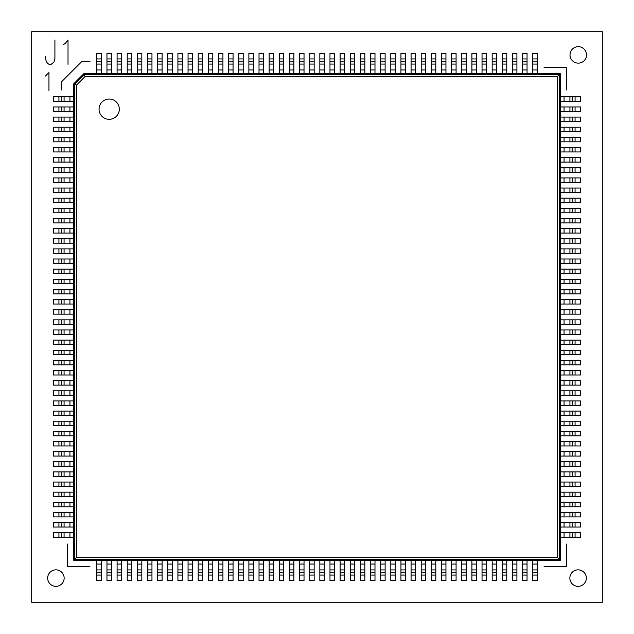 <?xml version="1.0" encoding="UTF-8"?>
<svg xmlns="http://www.w3.org/2000/svg" width="634" height="634" viewBox="0 0 634 634"><rect width="100%" height="100%" fill="white"/><g stroke="black" fill="none" stroke-linecap="round" stroke-linejoin="round"><path stroke-width="0.95" d="M119.319 109.183A10.136 10.136 0 0 1 109.183 119.319A10.136 10.136 0 0 1 99.047 109.183A10.136 10.136 0 0 1 109.183 99.047A10.136 10.136 0 0 1 119.319 109.183M83.839 73.703L73.703 83.839L74.566 84.195L74.566 559.434L559.434 559.434L557.413 557.413L76.587 557.413L73.703 560.298L560.298 560.298L560.298 73.703L83.839 73.703L85.035 76.587L557.413 76.587L560.298 73.703M560.298 560.298L559.434 559.434L559.434 74.566L84.195 74.566L74.566 84.195L76.587 85.035L85.035 76.587M73.703 83.839L73.703 560.298M560.298 309.701L560.298 314.163L580.57 314.163L580.57 309.701L560.298 309.701M560.298 299.565L560.298 304.027L580.57 304.027L580.57 299.565L560.298 299.565M560.298 289.429L560.298 293.883L580.57 293.883L580.57 289.429L560.298 289.429M560.298 279.285L560.298 283.747L580.57 283.747L580.57 279.285L560.298 279.285M560.298 269.149L560.298 273.611L580.57 273.611L580.57 269.149L560.298 269.149M560.298 259.013L560.298 263.475L580.57 263.475L580.57 259.013L560.298 259.013M560.298 248.877L560.298 253.338L580.57 253.338L580.57 248.877L560.298 248.877M560.298 238.741L560.298 243.202L580.57 243.202L580.57 238.741L560.298 238.741M560.298 228.605L560.298 233.058L580.57 233.058L580.57 228.605L560.298 228.605M560.298 218.461L560.298 222.922L580.57 222.922L580.57 218.461L560.298 218.461M560.298 188.052L560.298 192.514L580.57 192.514L580.57 188.052L560.298 188.052M560.298 177.916L560.298 182.378L580.57 182.378L580.57 177.916L560.298 177.916M560.298 167.78L560.298 172.234L580.57 172.234L580.57 167.78L560.298 167.78M560.298 157.636L560.298 162.098L580.57 162.098L580.57 157.636L560.298 157.636M560.298 147.5L560.298 151.962L580.57 151.962L580.57 147.5L560.298 147.5M560.298 137.364L560.298 141.826L580.57 141.826L580.57 137.364L560.298 137.364M560.298 208.324L560.298 212.786L580.57 212.786L580.57 208.324L560.298 208.324M560.298 198.188L560.298 202.65L580.57 202.65L580.57 198.188L560.298 198.188M560.298 127.228L560.298 131.69L580.57 131.69L580.57 127.228L560.298 127.228M560.298 117.092L560.298 121.554L580.57 121.554L580.57 117.092L560.298 117.092M560.298 106.956L560.298 111.41L580.57 111.41L580.57 106.956L560.298 106.956M560.298 96.812L560.298 101.274L580.57 101.274L580.57 96.812L560.298 96.812M560.298 324.299L560.298 319.837L580.57 319.837L580.57 324.299L560.298 324.299M560.298 334.435L560.298 329.973L580.57 329.973L580.57 334.435L560.298 334.435M560.298 344.571L560.298 340.117L580.57 340.117L580.57 344.571L560.298 344.571M560.298 354.715L560.298 350.253L580.57 350.253L580.57 354.715L560.298 354.715M560.298 364.851L560.298 360.389L580.57 360.389L580.57 364.851L560.298 364.851M560.298 374.987L560.298 370.525L580.57 370.525L580.57 374.987L560.298 374.987M560.298 385.123L560.298 380.662L580.57 380.662L580.57 385.123L560.298 385.123M560.298 395.259L560.298 390.798L580.57 390.798L580.57 395.259L560.298 395.259M560.298 405.395L560.298 400.942L580.57 400.942L580.57 405.395L560.298 405.395M560.298 415.539L560.298 411.078L580.57 411.078L580.57 415.539L560.298 415.539M560.298 445.948L560.298 441.486L580.57 441.486L580.57 445.948L560.298 445.948M560.298 456.084L560.298 451.622L580.57 451.622L580.57 456.084L560.298 456.084M560.298 466.22L560.298 461.766L580.57 461.766L580.57 466.22L560.298 466.22M560.298 476.364L560.298 471.902L580.57 471.902L580.57 476.364L560.298 476.364M560.298 486.5L560.298 482.038L580.57 482.038L580.57 486.5L560.298 486.5M560.298 496.636L560.298 492.174L580.57 492.174L580.57 496.636L560.298 496.636M560.298 425.676L560.298 421.214L580.57 421.214L580.57 425.676L560.298 425.676M560.298 435.812L560.298 431.35L580.57 431.35L580.57 435.812L560.298 435.812M560.298 506.772L560.298 502.31L580.57 502.31L580.57 506.772L560.298 506.772M560.298 516.908L560.298 512.446L580.57 512.446L580.57 516.908L560.298 516.908M560.298 527.044L560.298 522.59L580.57 522.59L580.57 527.044L560.298 527.044M560.298 537.188L560.298 532.726L580.57 532.726L580.57 537.188L560.298 537.188M73.703 309.701L73.703 314.163L53.43 314.163L53.43 309.701L73.703 309.701M73.703 299.565L73.703 304.027L53.43 304.027L53.43 299.565L73.703 299.565M73.703 289.429L73.703 293.883L53.43 293.883L53.43 289.429L73.703 289.429M73.703 279.285L73.703 283.747L53.43 283.747L53.43 279.285L73.703 279.285M73.703 269.149L73.703 273.611L53.43 273.611L53.43 269.149L73.703 269.149M73.703 259.013L73.703 263.475L53.43 263.475L53.43 259.013L73.703 259.013M73.703 248.877L73.703 253.338L53.43 253.338L53.43 248.877L73.703 248.877M73.703 238.741L73.703 243.202L53.43 243.202L53.43 238.741L73.703 238.741M73.703 228.605L73.703 233.058L53.43 233.058L53.43 228.605L73.703 228.605M73.703 218.461L73.703 222.922L53.43 222.922L53.43 218.461L73.703 218.461M73.703 188.052L73.703 192.514L53.43 192.514L53.43 188.052L73.703 188.052M73.703 177.916L73.703 182.378L53.43 182.378L53.43 177.916L73.703 177.916M73.703 167.78L73.703 172.234L53.43 172.234L53.43 167.78L73.703 167.78M73.703 157.636L73.703 162.098L53.43 162.098L53.43 157.636L73.703 157.636M73.703 147.5L73.703 151.962L53.43 151.962L53.43 147.5L73.703 147.5M73.703 137.364L73.703 141.826L53.43 141.826L53.43 137.364L73.703 137.364M73.703 208.324L73.703 212.786L53.43 212.786L53.43 208.324L73.703 208.324M73.703 198.188L73.703 202.65L53.43 202.65L53.43 198.188L73.703 198.188M73.703 127.228L73.703 131.69L53.43 131.69L53.43 127.228L73.703 127.228M73.703 117.092L73.703 121.554L53.43 121.554L53.43 117.092L73.703 117.092M73.703 106.956L73.703 111.41L53.43 111.41L53.43 106.956L73.703 106.956M73.703 96.812L73.703 101.274L53.43 101.274L53.43 96.812L73.703 96.812M73.703 324.299L73.703 319.837L53.43 319.837L53.43 324.299L73.703 324.299M73.703 334.435L73.703 329.973L53.43 329.973L53.43 334.435L73.703 334.435M73.703 344.571L73.703 340.117L53.43 340.117L53.43 344.571L73.703 344.571M73.703 354.715L73.703 350.253L53.43 350.253L53.43 354.715L73.703 354.715M73.703 364.851L73.703 360.389L53.43 360.389L53.43 364.851L73.703 364.851M73.703 374.987L73.703 370.525L53.43 370.525L53.43 374.987L73.703 374.987M73.703 385.123L73.703 380.662L53.43 380.662L53.43 385.123L73.703 385.123M73.703 395.259L73.703 390.798L53.43 390.798L53.43 395.259L73.703 395.259M73.703 405.395L73.703 400.942L53.43 400.942L53.43 405.395L73.703 405.395M73.703 415.539L73.703 411.078L53.43 411.078L53.43 415.539L73.703 415.539M73.703 445.948L73.703 441.486L53.43 441.486L53.43 445.948L73.703 445.948M73.703 456.084L73.703 451.622L53.43 451.622L53.43 456.084L73.703 456.084M73.703 466.22L73.703 461.766L53.43 461.766L53.43 466.22L73.703 466.22M73.703 476.364L73.703 471.902L53.43 471.902L53.43 476.364L73.703 476.364M73.703 486.5L73.703 482.038L53.43 482.038L53.43 486.5L73.703 486.5M73.703 496.636L73.703 492.174L53.43 492.174L53.43 496.636L73.703 496.636M73.703 425.676L73.703 421.214L53.43 421.214L53.43 425.676L73.703 425.676M73.703 435.812L73.703 431.35L53.43 431.35L53.43 435.812L73.703 435.812M73.703 506.772L73.703 502.31L53.43 502.31L53.43 506.772L73.703 506.772M73.703 516.908L73.703 512.446L53.43 512.446L53.43 516.908L73.703 516.908M73.703 527.044L73.703 522.59L53.43 522.59L53.43 527.044L73.703 527.044M73.703 537.188L73.703 532.726L53.43 532.726L53.43 537.188L73.703 537.188M309.701 73.703L314.163 73.703L314.163 53.43L309.701 53.43L309.701 73.703M299.565 73.703L304.027 73.703L304.027 53.43L299.565 53.43L299.565 73.703M289.429 73.703L293.883 73.703L293.883 53.43L289.429 53.43L289.429 73.703M279.285 73.703L283.747 73.703L283.747 53.43L279.285 53.43L279.285 73.703M269.149 73.703L273.611 73.703L273.611 53.43L269.149 53.43L269.149 73.703M259.013 73.703L263.475 73.703L263.475 53.43L259.013 53.43L259.013 73.703M248.877 73.703L253.338 73.703L253.338 53.43L248.877 53.43L248.877 73.703M238.741 73.703L243.202 73.703L243.202 53.43L238.741 53.43L238.741 73.703M228.605 73.703L233.058 73.703L233.058 53.43L228.605 53.43L228.605 73.703M218.461 73.703L222.922 73.703L222.922 53.43L218.461 53.43L218.461 73.703M188.052 73.703L192.514 73.703L192.514 53.43L188.052 53.43L188.052 73.703M177.916 73.703L182.378 73.703L182.378 53.43L177.916 53.43L177.916 73.703M167.78 73.703L172.234 73.703L172.234 53.43L167.78 53.43L167.78 73.703M157.636 73.703L162.098 73.703L162.098 53.43L157.636 53.43L157.636 73.703M147.5 73.703L151.962 73.703L151.962 53.43L147.5 53.43L147.5 73.703M137.364 73.703L141.826 73.703L141.826 53.43L137.364 53.43L137.364 73.703M208.324 73.703L212.786 73.703L212.786 53.43L208.324 53.43L208.324 73.703M198.188 73.703L202.65 73.703L202.65 53.43L198.188 53.43L198.188 73.703M127.228 73.703L131.69 73.703L131.69 53.43L127.228 53.43L127.228 73.703M117.092 73.703L121.554 73.703L121.554 53.43L117.092 53.43L117.092 73.703M106.956 73.703L111.41 73.703L111.41 53.43L106.956 53.43L106.956 73.703M96.812 73.703L101.274 73.703L101.274 53.43L96.812 53.43L96.812 73.703M324.299 73.703L319.837 73.703L319.837 53.43L324.299 53.43L324.299 73.703M334.435 73.703L329.973 73.703L329.973 53.43L334.435 53.43L334.435 73.703M344.571 73.703L340.117 73.703L340.117 53.43L344.571 53.43L344.571 73.703M354.715 73.703L350.253 73.703L350.253 53.43L354.715 53.43L354.715 73.703M364.851 73.703L360.389 73.703L360.389 53.43L364.851 53.43L364.851 73.703M374.987 73.703L370.525 73.703L370.525 53.43L374.987 53.43L374.987 73.703M385.123 73.703L380.662 73.703L380.662 53.43L385.123 53.43L385.123 73.703M395.259 73.703L390.798 73.703L390.798 53.43L395.259 53.43L395.259 73.703M405.395 73.703L400.942 73.703L400.942 53.43L405.395 53.43L405.395 73.703M415.539 73.703L411.078 73.703L411.078 53.43L415.539 53.43L415.539 73.703M445.948 73.703L441.486 73.703L441.486 53.43L445.948 53.43L445.948 73.703M456.084 73.703L451.622 73.703L451.622 53.43L456.084 53.43L456.084 73.703M466.22 73.703L461.766 73.703L461.766 53.43L466.22 53.43L466.22 73.703M476.364 73.703L471.902 73.703L471.902 53.43L476.364 53.43L476.364 73.703M486.5 73.703L482.038 73.703L482.038 53.43L486.5 53.43L486.5 73.703M496.636 73.703L492.174 73.703L492.174 53.43L496.636 53.43L496.636 73.703M425.676 73.703L421.214 73.703L421.214 53.43L425.676 53.43L425.676 73.703M435.812 73.703L431.35 73.703L431.35 53.43L435.812 53.43L435.812 73.703M506.772 73.703L502.31 73.703L502.31 53.43L506.772 53.43L506.772 73.703M516.908 73.703L512.446 73.703L512.446 53.43L516.908 53.43L516.908 73.703M527.044 73.703L522.59 73.703L522.59 53.43L527.044 53.43L527.044 73.703M537.188 73.703L532.726 73.703L532.726 53.43L537.188 53.43L537.188 73.703M309.701 560.298L314.163 560.298L314.163 580.57L309.701 580.57L309.701 560.298M299.565 560.298L304.027 560.298L304.027 580.57L299.565 580.57L299.565 560.298M289.429 560.298L293.883 560.298L293.883 580.57L289.429 580.57L289.429 560.298M279.285 560.298L283.747 560.298L283.747 580.57L279.285 580.57L279.285 560.298M269.149 560.298L273.611 560.298L273.611 580.57L269.149 580.57L269.149 560.298M259.013 560.298L263.475 560.298L263.475 580.57L259.013 580.57L259.013 560.298M248.877 560.298L253.338 560.298L253.338 580.57L248.877 580.57L248.877 560.298M238.741 560.298L243.202 560.298L243.202 580.57L238.741 580.57L238.741 560.298M228.605 560.298L233.058 560.298L233.058 580.57L228.605 580.57L228.605 560.298M218.461 560.298L222.922 560.298L222.922 580.57L218.461 580.57L218.461 560.298M188.052 560.298L192.514 560.298L192.514 580.57L188.052 580.57L188.052 560.298M177.916 560.298L182.378 560.298L182.378 580.57L177.916 580.57L177.916 560.298M167.78 560.298L172.234 560.298L172.234 580.57L167.78 580.57L167.78 560.298M157.636 560.298L162.098 560.298L162.098 580.57L157.636 580.57L157.636 560.298M147.5 560.298L151.962 560.298L151.962 580.57L147.5 580.57L147.5 560.298M137.364 560.298L141.826 560.298L141.826 580.57L137.364 580.57L137.364 560.298M208.324 560.298L212.786 560.298L212.786 580.57L208.324 580.57L208.324 560.298M198.188 560.298L202.65 560.298L202.65 580.57L198.188 580.57L198.188 560.298M127.228 560.298L131.69 560.298L131.69 580.57L127.228 580.57L127.228 560.298M117.092 560.298L121.554 560.298L121.554 580.57L117.092 580.57L117.092 560.298M106.956 560.298L111.41 560.298L111.41 580.57L106.956 580.57L106.956 560.298M96.812 560.298L101.274 560.298L101.274 580.57L96.812 580.57L96.812 560.298M324.299 560.298L319.837 560.298L319.837 580.57L324.299 580.57L324.299 560.298M334.435 560.298L329.973 560.298L329.973 580.57L334.435 580.57L334.435 560.298M344.571 560.298L340.117 560.298L340.117 580.57L344.571 580.57L344.571 560.298M354.715 560.298L350.253 560.298L350.253 580.57L354.715 580.57L354.715 560.298M364.851 560.298L360.389 560.298L360.389 580.57L364.851 580.57L364.851 560.298M374.987 560.298L370.525 560.298L370.525 580.57L374.987 580.57L374.987 560.298M385.123 560.298L380.662 560.298L380.662 580.57L385.123 580.57L385.123 560.298M395.259 560.298L390.798 560.298L390.798 580.57L395.259 580.57L395.259 560.298M405.395 560.298L400.942 560.298L400.942 580.57L405.395 580.57L405.395 560.298M415.539 560.298L411.078 560.298L411.078 580.57L415.539 580.57L415.539 560.298M445.948 560.298L441.486 560.298L441.486 580.57L445.948 580.57L445.948 560.298M456.084 560.298L451.622 560.298L451.622 580.57L456.084 580.57L456.084 560.298M466.22 560.298L461.766 560.298L461.766 580.57L466.22 580.57L466.22 560.298M476.364 560.298L471.902 560.298L471.902 580.57L476.364 580.57L476.364 560.298M486.5 560.298L482.038 560.298L482.038 580.57L486.5 580.57L486.5 560.298M496.636 560.298L492.174 560.298L492.174 580.57L496.636 580.57L496.636 560.298M425.676 560.298L421.214 560.298L421.214 580.57L425.676 580.57L425.676 560.298M435.812 560.298L431.35 560.298L431.35 580.57L435.812 580.57L435.812 560.298M506.772 560.298L502.31 560.298L502.31 580.57L506.772 580.57L506.772 560.298M516.908 560.298L512.446 560.298L512.446 580.57L516.908 580.57L516.908 560.298M527.044 560.298L522.59 560.298L522.59 580.57L527.044 580.57L527.044 560.298M537.188 560.298L532.726 560.298L532.726 580.57L537.188 580.57L537.188 560.298M586.498 54.904A8.242 8.242 0 0 1 578.256 63.146A8.242 8.242 0 0 1 570.021 54.904A8.242 8.242 0 0 1 578.256 46.662A8.242 8.242 0 0 1 586.498 54.904M64.145 578.097A8.242 8.242 0 0 1 55.903 586.339A8.242 8.242 0 0 1 47.661 578.097A8.242 8.242 0 0 1 55.903 569.855A8.242 8.242 0 0 1 64.145 578.097M586.339 578.097A8.242 8.242 0 0 1 578.097 586.339A8.242 8.242 0 0 1 569.855 578.097A8.242 8.242 0 0 1 578.097 569.855A8.242 8.242 0 0 1 586.339 578.097M31.7 602.3L31.7 31.7L602.3 31.7L602.3 602.3L31.7 602.3M61.538 89.925L61.538 81.81L81.81 61.538L89.925 61.538M67.616 544.075L67.616 566.384L89.925 566.384M544.075 566.384L566.384 566.384L566.384 544.075M566.384 89.925L566.384 67.616L544.075 67.616M54.912 40.013L54.912 58.55L53.977 62.029L51.172 64.343C47.732 65.318 45.22 60.999 45.553 56.236M63.337 44.649L65.215 43.484L68.02 40.013L68.02 64.343M45.442 76.032L48.953 72.561L48.953 90.813M557.413 76.587L557.413 557.413M76.587 557.413L76.587 85.035M564.062 309.701L564.062 314.163M569.926 309.701L569.926 314.163M572.137 309.701L572.137 314.163M575.07 309.701L575.07 314.163M564.062 299.565L564.062 304.027M569.926 299.565L569.926 304.027M572.137 299.565L572.137 304.027M575.07 299.565L575.07 304.027M564.062 289.429L564.062 293.883M569.926 289.429L569.926 293.883M572.137 289.429L572.137 293.883M575.07 289.429L575.07 293.883M564.062 279.285L564.062 283.747M569.926 279.285L569.926 283.747M572.137 279.285L572.137 283.747M575.07 279.285L575.07 283.747M564.062 269.149L564.062 273.611M569.926 269.149L569.926 273.611M572.137 269.149L572.137 273.611M575.07 269.149L575.07 273.611M564.062 259.013L564.062 263.475M569.926 259.013L569.926 263.475M572.137 259.013L572.137 263.475M575.07 259.013L575.07 263.475M564.062 248.877L564.062 253.338M569.926 248.877L569.926 253.338M572.137 248.877L572.137 253.338M575.07 248.877L575.07 253.338M564.062 238.741L564.062 243.202M569.926 238.741L569.926 243.202M572.137 238.741L572.137 243.202M575.07 238.741L575.07 243.202M564.062 228.605L564.062 233.058M569.926 228.605L569.926 233.058M572.137 228.605L572.137 233.058M575.07 228.605L575.07 233.058M564.062 218.461L564.062 222.922M569.926 218.461L569.926 222.922M572.137 218.461L572.137 222.922M575.07 218.461L575.07 222.922M564.062 188.052L564.062 192.514M569.926 188.052L569.926 192.514M572.137 188.052L572.137 192.514M575.07 188.052L575.07 192.514M564.062 177.916L564.062 182.378M569.926 177.916L569.926 182.378M572.137 177.916L572.137 182.378M575.07 177.916L575.07 182.378M564.062 167.78L564.062 172.234M569.926 167.78L569.926 172.234M572.137 167.78L572.137 172.234M575.07 167.78L575.07 172.234M564.062 157.636L564.062 162.098M569.926 157.636L569.926 162.098M572.137 157.636L572.137 162.098M575.07 157.636L575.07 162.098M564.062 147.5L564.062 151.962M569.926 147.5L569.926 151.962M572.137 147.5L572.137 151.962M575.07 147.5L575.07 151.962M564.062 137.364L564.062 141.826M569.926 137.364L569.926 141.826M572.137 137.364L572.137 141.826M575.07 137.364L575.07 141.826M564.062 208.324L564.062 212.786M569.926 208.324L569.926 212.786M572.137 208.324L572.137 212.786M575.07 208.324L575.07 212.786M564.062 198.188L564.062 202.65M569.926 198.188L569.926 202.65M572.137 198.188L572.137 202.65M575.07 198.188L575.07 202.65M564.062 127.228L564.062 131.69M569.926 127.228L569.926 131.69M572.137 127.228L572.137 131.69M575.07 127.228L575.07 131.69M564.062 117.092L564.062 121.554M569.926 117.092L569.926 121.554M572.137 117.092L572.137 121.554M575.07 117.092L575.07 121.554M564.062 106.956L564.062 111.41M569.926 106.956L569.926 111.41M572.137 106.956L572.137 111.41M575.07 106.956L575.07 111.41M564.062 96.812L564.062 101.274M569.926 96.812L569.926 101.274M572.137 96.812L572.137 101.274M575.07 96.812L575.07 101.274M564.062 324.299L564.062 319.837M569.926 324.299L569.926 319.837M572.137 324.299L572.137 319.837M575.07 324.299L575.07 319.837M564.062 334.435L564.062 329.973M569.926 334.435L569.926 329.973M572.137 334.435L572.137 329.973M575.07 334.435L575.07 329.973M564.062 344.571L564.062 340.117M569.926 344.571L569.926 340.117M572.137 344.571L572.137 340.117M575.07 344.571L575.07 340.117M564.062 354.715L564.062 350.253M569.926 354.715L569.926 350.253M572.137 354.715L572.137 350.253M575.07 354.715L575.07 350.253M564.062 364.851L564.062 360.389M569.926 364.851L569.926 360.389M572.137 364.851L572.137 360.389M575.07 364.851L575.07 360.389M564.062 374.987L564.062 370.525M569.926 374.987L569.926 370.525M572.137 374.987L572.137 370.525M575.07 374.987L575.07 370.525M564.062 385.123L564.062 380.662M569.926 385.123L569.926 380.662M572.137 385.123L572.137 380.662M575.07 385.123L575.07 380.662M564.062 395.259L564.062 390.798M569.926 395.259L569.926 390.798M572.137 395.259L572.137 390.798M575.07 395.259L575.07 390.798M564.062 405.395L564.062 400.942M569.926 405.395L569.926 400.942M572.137 405.395L572.137 400.942M575.07 405.395L575.07 400.942M564.062 415.539L564.062 411.078M569.926 415.539L569.926 411.078M572.137 415.539L572.137 411.078M575.07 415.539L575.07 411.078M564.062 445.948L564.062 441.486M569.926 445.948L569.926 441.486M572.137 445.948L572.137 441.486M575.07 445.948L575.07 441.486M564.062 456.084L564.062 451.622M569.926 456.084L569.926 451.622M572.137 456.084L572.137 451.622M575.07 456.084L575.07 451.622M564.062 466.22L564.062 461.766M569.926 466.22L569.926 461.766M572.137 466.22L572.137 461.766M575.07 466.22L575.07 461.766M564.062 476.364L564.062 471.902M569.926 476.364L569.926 471.902M572.137 476.364L572.137 471.902M575.07 476.364L575.07 471.902M564.062 486.5L564.062 482.038M569.926 486.5L569.926 482.038M572.137 486.5L572.137 482.038M575.07 486.5L575.07 482.038M564.062 496.636L564.062 492.174M569.926 496.636L569.926 492.174M572.137 496.636L572.137 492.174M575.07 496.636L575.07 492.174M564.062 425.676L564.062 421.214M569.926 425.676L569.926 421.214M572.137 425.676L572.137 421.214M575.07 425.676L575.07 421.214M564.062 435.812L564.062 431.35M569.926 435.812L569.926 431.35M572.137 435.812L572.137 431.35M575.07 435.812L575.07 431.35M564.062 506.772L564.062 502.31M569.926 506.772L569.926 502.31M572.137 506.772L572.137 502.31M575.07 506.772L575.07 502.31M564.062 516.908L564.062 512.446M569.926 516.908L569.926 512.446M572.137 516.908L572.137 512.446M575.07 516.908L575.07 512.446M564.062 527.044L564.062 522.59M569.926 527.044L569.926 522.59M572.137 527.044L572.137 522.59M575.07 527.044L575.07 522.59M564.062 537.188L564.062 532.726M569.926 537.188L569.926 532.726M572.137 537.188L572.137 532.726M575.07 537.188L575.07 532.726M69.938 309.701L69.938 314.163M64.074 309.701L64.074 314.163M61.863 309.701L61.863 314.163M58.93 309.701L58.93 314.163M69.938 299.565L69.938 304.027M64.074 299.565L64.074 304.027M61.863 299.565L61.863 304.027M58.93 299.565L58.93 304.027M69.938 289.429L69.938 293.883M64.074 289.429L64.074 293.883M61.863 289.429L61.863 293.883M58.93 289.429L58.93 293.883M69.938 279.285L69.938 283.747M64.074 279.285L64.074 283.747M61.863 279.285L61.863 283.747M58.93 279.285L58.93 283.747M69.938 269.149L69.938 273.611M64.074 269.149L64.074 273.611M61.863 269.149L61.863 273.611M58.93 269.149L58.93 273.611M69.938 259.013L69.938 263.475M64.074 259.013L64.074 263.475M61.863 259.013L61.863 263.475M58.93 259.013L58.93 263.475M69.938 248.877L69.938 253.338M64.074 248.877L64.074 253.338M61.863 248.877L61.863 253.338M58.93 248.877L58.93 253.338M69.938 238.741L69.938 243.202M64.074 238.741L64.074 243.202M61.863 238.741L61.863 243.202M58.93 238.741L58.93 243.202M69.938 228.605L69.938 233.058M64.074 228.605L64.074 233.058M61.863 228.605L61.863 233.058M58.93 228.605L58.93 233.058M69.938 218.461L69.938 222.922M64.074 218.461L64.074 222.922M61.863 218.461L61.863 222.922M58.93 218.461L58.93 222.922M69.938 188.052L69.938 192.514M64.074 188.052L64.074 192.514M61.863 188.052L61.863 192.514M58.93 188.052L58.93 192.514M69.938 177.916L69.938 182.378M64.074 177.916L64.074 182.378M61.863 177.916L61.863 182.378M58.93 177.916L58.93 182.378M69.938 167.78L69.938 172.234M64.074 167.78L64.074 172.234M61.863 167.78L61.863 172.234M58.93 167.78L58.93 172.234M69.938 157.636L69.938 162.098M64.074 157.636L64.074 162.098M61.863 157.636L61.863 162.098M58.93 157.636L58.93 162.098M69.938 147.5L69.938 151.962M64.074 147.5L64.074 151.962M61.863 147.5L61.863 151.962M58.93 147.5L58.93 151.962M69.938 137.364L69.938 141.826M64.074 137.364L64.074 141.826M61.863 137.364L61.863 141.826M58.93 137.364L58.93 141.826M69.938 208.324L69.938 212.786M64.074 208.324L64.074 212.786M61.863 208.324L61.863 212.786M58.93 208.324L58.93 212.786M69.938 198.188L69.938 202.65M64.074 198.188L64.074 202.65M61.863 198.188L61.863 202.65M58.93 198.188L58.93 202.65M69.938 127.228L69.938 131.69M64.074 127.228L64.074 131.69M61.863 127.228L61.863 131.69M58.93 127.228L58.93 131.69M69.938 117.092L69.938 121.554M64.074 117.092L64.074 121.554M61.863 117.092L61.863 121.554M58.93 117.092L58.93 121.554M69.938 106.956L69.938 111.41M64.074 106.956L64.074 111.41M61.863 106.956L61.863 111.41M58.93 106.956L58.93 111.41M69.938 96.812L69.938 101.274M64.074 96.812L64.074 101.274M61.863 96.812L61.863 101.274M58.93 96.812L58.93 101.274M69.938 324.299L69.938 319.837M64.074 324.299L64.074 319.837M61.863 324.299L61.863 319.837M58.93 324.299L58.93 319.837M69.938 334.435L69.938 329.973M64.074 334.435L64.074 329.973M61.863 334.435L61.863 329.973M58.93 334.435L58.93 329.973M69.938 344.571L69.938 340.117M64.074 344.571L64.074 340.117M61.863 344.571L61.863 340.117M58.93 344.571L58.93 340.117M69.938 354.715L69.938 350.253M64.074 354.715L64.074 350.253M61.863 354.715L61.863 350.253M58.93 354.715L58.93 350.253M69.938 364.851L69.938 360.389M64.074 364.851L64.074 360.389M61.863 364.851L61.863 360.389M58.93 364.851L58.93 360.389M69.938 374.987L69.938 370.525M64.074 374.987L64.074 370.525M61.863 374.987L61.863 370.525M58.93 374.987L58.93 370.525M69.938 385.123L69.938 380.662M64.074 385.123L64.074 380.662M61.863 385.123L61.863 380.662M58.93 385.123L58.93 380.662M69.938 395.259L69.938 390.798M64.074 395.259L64.074 390.798M61.863 395.259L61.863 390.798M58.93 395.259L58.93 390.798M69.938 405.395L69.938 400.942M64.074 405.395L64.074 400.942M61.863 405.395L61.863 400.942M58.93 405.395L58.93 400.942M69.938 415.539L69.938 411.078M64.074 415.539L64.074 411.078M61.863 415.539L61.863 411.078M58.93 415.539L58.93 411.078M69.938 445.948L69.938 441.486M64.074 445.948L64.074 441.486M61.863 445.948L61.863 441.486M58.93 445.948L58.93 441.486M69.938 456.084L69.938 451.622M64.074 456.084L64.074 451.622M61.863 456.084L61.863 451.622M58.93 456.084L58.93 451.622M69.938 466.22L69.938 461.766M64.074 466.22L64.074 461.766M61.863 466.22L61.863 461.766M58.93 466.22L58.93 461.766M69.938 476.364L69.938 471.902M64.074 476.364L64.074 471.902M61.863 476.364L61.863 471.902M58.93 476.364L58.93 471.902M69.938 486.5L69.938 482.038M64.074 486.5L64.074 482.038M61.863 486.5L61.863 482.038M58.93 486.5L58.93 482.038M69.938 496.636L69.938 492.174M64.074 496.636L64.074 492.174M61.863 496.636L61.863 492.174M58.93 496.636L58.93 492.174M69.938 425.676L69.938 421.214M64.074 425.676L64.074 421.214M61.863 425.676L61.863 421.214M58.93 425.676L58.93 421.214M69.938 435.812L69.938 431.35M64.074 435.812L64.074 431.35M61.863 435.812L61.863 431.35M58.93 435.812L58.93 431.35M69.938 506.772L69.938 502.31M64.074 506.772L64.074 502.31M61.863 506.772L61.863 502.31M58.93 506.772L58.93 502.31M69.938 516.908L69.938 512.446M64.074 516.908L64.074 512.446M61.863 516.908L61.863 512.446M58.93 516.908L58.93 512.446M69.938 527.044L69.938 522.59M64.074 527.044L64.074 522.59M61.863 527.044L61.863 522.59M58.93 527.044L58.93 522.59M69.938 537.188L69.938 532.726M64.074 537.188L64.074 532.726M61.863 537.188L61.863 532.726M58.93 537.188L58.93 532.726M309.701 69.938L314.163 69.938M309.701 64.074L314.163 64.074M309.701 61.863L314.163 61.863M309.701 58.93L314.163 58.93M299.565 69.938L304.027 69.938M299.565 64.074L304.027 64.074M299.565 61.863L304.027 61.863M299.565 58.93L304.027 58.93M289.429 69.938L293.883 69.938M289.429 64.074L293.883 64.074M289.429 61.863L293.883 61.863M289.429 58.93L293.883 58.93M279.285 69.938L283.747 69.938M279.285 64.074L283.747 64.074M279.285 61.863L283.747 61.863M279.285 58.93L283.747 58.93M269.149 69.938L273.611 69.938M269.149 64.074L273.611 64.074M269.149 61.863L273.611 61.863M269.149 58.93L273.611 58.93M259.013 69.938L263.475 69.938M259.013 64.074L263.475 64.074M259.013 61.863L263.475 61.863M259.013 58.93L263.475 58.93M248.877 69.938L253.338 69.938M248.877 64.074L253.338 64.074M248.877 61.863L253.338 61.863M248.877 58.93L253.338 58.93M238.741 69.938L243.202 69.938M238.741 64.074L243.202 64.074M238.741 61.863L243.202 61.863M238.741 58.93L243.202 58.93M228.605 69.938L233.058 69.938M228.605 64.074L233.058 64.074M228.605 61.863L233.058 61.863M228.605 58.93L233.058 58.93M218.461 69.938L222.922 69.938M218.461 64.074L222.922 64.074M218.461 61.863L222.922 61.863M218.461 58.93L222.922 58.93M188.052 69.938L192.514 69.938M188.052 64.074L192.514 64.074M188.052 61.863L192.514 61.863M188.052 58.93L192.514 58.93M177.916 69.938L182.378 69.938M177.916 64.074L182.378 64.074M177.916 61.863L182.378 61.863M177.916 58.93L182.378 58.93M167.78 69.938L172.234 69.938M167.78 64.074L172.234 64.074M167.78 61.863L172.234 61.863M167.78 58.93L172.234 58.93M157.636 69.938L162.098 69.938M157.636 64.074L162.098 64.074M157.636 61.863L162.098 61.863M157.636 58.93L162.098 58.93M147.5 69.938L151.962 69.938M147.5 64.074L151.962 64.074M147.5 61.863L151.962 61.863M147.5 58.93L151.962 58.93M137.364 69.938L141.826 69.938M137.364 64.074L141.826 64.074M137.364 61.863L141.826 61.863M137.364 58.93L141.826 58.93M208.324 69.938L212.786 69.938M208.324 64.074L212.786 64.074M208.324 61.863L212.786 61.863M208.324 58.93L212.786 58.93M198.188 69.938L202.65 69.938M198.188 64.074L202.65 64.074M198.188 61.863L202.65 61.863M198.188 58.93L202.65 58.93M127.228 69.938L131.69 69.938M127.228 64.074L131.69 64.074M127.228 61.863L131.69 61.863M127.228 58.93L131.69 58.93M117.092 69.938L121.554 69.938M117.092 64.074L121.554 64.074M117.092 61.863L121.554 61.863M117.092 58.93L121.554 58.93M106.956 69.938L111.41 69.938M106.956 64.074L111.41 64.074M106.956 61.863L111.41 61.863M106.956 58.93L111.41 58.93M96.812 69.938L101.274 69.938M96.812 64.074L101.274 64.074M96.812 61.863L101.274 61.863M96.812 58.93L101.274 58.93M324.299 69.938L319.837 69.938M324.299 64.074L319.837 64.074M324.299 61.863L319.837 61.863M324.299 58.93L319.837 58.93M334.435 69.938L329.973 69.938M334.435 64.074L329.973 64.074M334.435 61.863L329.973 61.863M334.435 58.93L329.973 58.93M344.571 69.938L340.117 69.938M344.571 64.074L340.117 64.074M344.571 61.863L340.117 61.863M344.571 58.93L340.117 58.93M354.715 69.938L350.253 69.938M354.715 64.074L350.253 64.074M354.715 61.863L350.253 61.863M354.715 58.93L350.253 58.93M364.851 69.938L360.389 69.938M364.851 64.074L360.389 64.074M364.851 61.863L360.389 61.863M364.851 58.93L360.389 58.93M374.987 69.938L370.525 69.938M374.987 64.074L370.525 64.074M374.987 61.863L370.525 61.863M374.987 58.93L370.525 58.93M385.123 69.938L380.662 69.938M385.123 64.074L380.662 64.074M385.123 61.863L380.662 61.863M385.123 58.93L380.662 58.93M395.259 69.938L390.798 69.938M395.259 64.074L390.798 64.074M395.259 61.863L390.798 61.863M395.259 58.93L390.798 58.93M405.395 69.938L400.942 69.938M405.395 64.074L400.942 64.074M405.395 61.863L400.942 61.863M405.395 58.93L400.942 58.93M415.539 69.938L411.078 69.938M415.539 64.074L411.078 64.074M415.539 61.863L411.078 61.863M415.539 58.93L411.078 58.93M445.948 69.938L441.486 69.938M445.948 64.074L441.486 64.074M445.948 61.863L441.486 61.863M445.948 58.93L441.486 58.93M456.084 69.938L451.622 69.938M456.084 64.074L451.622 64.074M456.084 61.863L451.622 61.863M456.084 58.93L451.622 58.93M466.22 69.938L461.766 69.938M466.22 64.074L461.766 64.074M466.22 61.863L461.766 61.863M466.22 58.93L461.766 58.93M476.364 69.938L471.902 69.938M476.364 64.074L471.902 64.074M476.364 61.863L471.902 61.863M476.364 58.93L471.902 58.93M486.5 69.938L482.038 69.938M486.5 64.074L482.038 64.074M486.5 61.863L482.038 61.863M486.5 58.93L482.038 58.93M496.636 69.938L492.174 69.938M496.636 64.074L492.174 64.074M496.636 61.863L492.174 61.863M496.636 58.93L492.174 58.93M425.676 69.938L421.214 69.938M425.676 64.074L421.214 64.074M425.676 61.863L421.214 61.863M425.676 58.93L421.214 58.93M435.812 69.938L431.35 69.938M435.812 64.074L431.35 64.074M435.812 61.863L431.35 61.863M435.812 58.93L431.35 58.93M506.772 69.938L502.31 69.938M506.772 64.074L502.31 64.074M506.772 61.863L502.31 61.863M506.772 58.93L502.31 58.93M516.908 69.938L512.446 69.938M516.908 64.074L512.446 64.074M516.908 61.863L512.446 61.863M516.908 58.93L512.446 58.93M527.044 69.938L522.59 69.938M527.044 64.074L522.59 64.074M527.044 61.863L522.59 61.863M527.044 58.93L522.59 58.93M537.188 69.938L532.726 69.938M537.188 64.074L532.726 64.074M537.188 61.863L532.726 61.863M537.188 58.93L532.726 58.93M309.701 564.062L314.163 564.062M309.701 569.926L314.163 569.926M309.701 572.137L314.163 572.137M309.701 575.07L314.163 575.07M299.565 564.062L304.027 564.062M299.565 569.926L304.027 569.926M299.565 572.137L304.027 572.137M299.565 575.07L304.027 575.07M289.429 564.062L293.883 564.062M289.429 569.926L293.883 569.926M289.429 572.137L293.883 572.137M289.429 575.07L293.883 575.07M279.285 564.062L283.747 564.062M279.285 569.926L283.747 569.926M279.285 572.137L283.747 572.137M279.285 575.07L283.747 575.07M269.149 564.062L273.611 564.062M269.149 569.926L273.611 569.926M269.149 572.137L273.611 572.137M269.149 575.07L273.611 575.07M259.013 564.062L263.475 564.062M259.013 569.926L263.475 569.926M259.013 572.137L263.475 572.137M259.013 575.07L263.475 575.07M248.877 564.062L253.338 564.062M248.877 569.926L253.338 569.926M248.877 572.137L253.338 572.137M248.877 575.07L253.338 575.07M238.741 564.062L243.202 564.062M238.741 569.926L243.202 569.926M238.741 572.137L243.202 572.137M238.741 575.07L243.202 575.07M228.605 564.062L233.058 564.062M228.605 569.926L233.058 569.926M228.605 572.137L233.058 572.137M228.605 575.07L233.058 575.07M218.461 564.062L222.922 564.062M218.461 569.926L222.922 569.926M218.461 572.137L222.922 572.137M218.461 575.07L222.922 575.07M188.052 564.062L192.514 564.062M188.052 569.926L192.514 569.926M188.052 572.137L192.514 572.137M188.052 575.07L192.514 575.07M177.916 564.062L182.378 564.062M177.916 569.926L182.378 569.926M177.916 572.137L182.378 572.137M177.916 575.07L182.378 575.07M167.78 564.062L172.234 564.062M167.78 569.926L172.234 569.926M167.78 572.137L172.234 572.137M167.78 575.07L172.234 575.07M157.636 564.062L162.098 564.062M157.636 569.926L162.098 569.926M157.636 572.137L162.098 572.137M157.636 575.07L162.098 575.07M147.5 564.062L151.962 564.062M147.5 569.926L151.962 569.926M147.5 572.137L151.962 572.137M147.5 575.07L151.962 575.07M137.364 564.062L141.826 564.062M137.364 569.926L141.826 569.926M137.364 572.137L141.826 572.137M137.364 575.07L141.826 575.07M208.324 564.062L212.786 564.062M208.324 569.926L212.786 569.926M208.324 572.137L212.786 572.137M208.324 575.07L212.786 575.07M198.188 564.062L202.65 564.062M198.188 569.926L202.65 569.926M198.188 572.137L202.65 572.137M198.188 575.07L202.65 575.07M127.228 564.062L131.69 564.062M127.228 569.926L131.69 569.926M127.228 572.137L131.69 572.137M127.228 575.07L131.69 575.07M117.092 564.062L121.554 564.062M117.092 569.926L121.554 569.926M117.092 572.137L121.554 572.137M117.092 575.07L121.554 575.07M106.956 564.062L111.41 564.062M106.956 569.926L111.41 569.926M106.956 572.137L111.41 572.137M106.956 575.07L111.41 575.07M96.812 564.062L101.274 564.062M96.812 569.926L101.274 569.926M96.812 572.137L101.274 572.137M96.812 575.07L101.274 575.07M324.299 564.062L319.837 564.062M324.299 569.926L319.837 569.926M324.299 572.137L319.837 572.137M324.299 575.07L319.837 575.07M334.435 564.062L329.973 564.062M334.435 569.926L329.973 569.926M334.435 572.137L329.973 572.137M334.435 575.07L329.973 575.07M344.571 564.062L340.117 564.062M344.571 569.926L340.117 569.926M344.571 572.137L340.117 572.137M344.571 575.07L340.117 575.07M354.715 564.062L350.253 564.062M354.715 569.926L350.253 569.926M354.715 572.137L350.253 572.137M354.715 575.07L350.253 575.07M364.851 564.062L360.389 564.062M364.851 569.926L360.389 569.926M364.851 572.137L360.389 572.137M364.851 575.07L360.389 575.07M374.987 564.062L370.525 564.062M374.987 569.926L370.525 569.926M374.987 572.137L370.525 572.137M374.987 575.07L370.525 575.07M385.123 564.062L380.662 564.062M385.123 569.926L380.662 569.926M385.123 572.137L380.662 572.137M385.123 575.07L380.662 575.07M395.259 564.062L390.798 564.062M395.259 569.926L390.798 569.926M395.259 572.137L390.798 572.137M395.259 575.07L390.798 575.07M405.395 564.062L400.942 564.062M405.395 569.926L400.942 569.926M405.395 572.137L400.942 572.137M405.395 575.07L400.942 575.07M415.539 564.062L411.078 564.062M415.539 569.926L411.078 569.926M415.539 572.137L411.078 572.137M415.539 575.07L411.078 575.07M445.948 564.062L441.486 564.062M445.948 569.926L441.486 569.926M445.948 572.137L441.486 572.137M445.948 575.07L441.486 575.07M456.084 564.062L451.622 564.062M456.084 569.926L451.622 569.926M456.084 572.137L451.622 572.137M456.084 575.07L451.622 575.07M466.22 564.062L461.766 564.062M466.22 569.926L461.766 569.926M466.22 572.137L461.766 572.137M466.22 575.07L461.766 575.07M476.364 564.062L471.902 564.062M476.364 569.926L471.902 569.926M476.364 572.137L471.902 572.137M476.364 575.07L471.902 575.07M486.5 564.062L482.038 564.062M486.5 569.926L482.038 569.926M486.5 572.137L482.038 572.137M486.5 575.07L482.038 575.07M496.636 564.062L492.174 564.062M496.636 569.926L492.174 569.926M496.636 572.137L492.174 572.137M496.636 575.07L492.174 575.07M425.676 564.062L421.214 564.062M425.676 569.926L421.214 569.926M425.676 572.137L421.214 572.137M425.676 575.07L421.214 575.07M435.812 564.062L431.35 564.062M435.812 569.926L431.35 569.926M435.812 572.137L431.35 572.137M435.812 575.07L431.35 575.07M506.772 564.062L502.31 564.062M506.772 569.926L502.31 569.926M506.772 572.137L502.31 572.137M506.772 575.07L502.31 575.07M516.908 564.062L512.446 564.062M516.908 569.926L512.446 569.926M516.908 572.137L512.446 572.137M516.908 575.07L512.446 575.07M527.044 564.062L522.59 564.062M527.044 569.926L522.59 569.926M527.044 572.137L522.59 572.137M527.044 575.07L522.59 575.07M537.188 564.062L532.726 564.062M537.188 569.926L532.726 569.926M537.188 572.137L532.726 572.137M537.188 575.07L532.726 575.07"/></g></svg>
